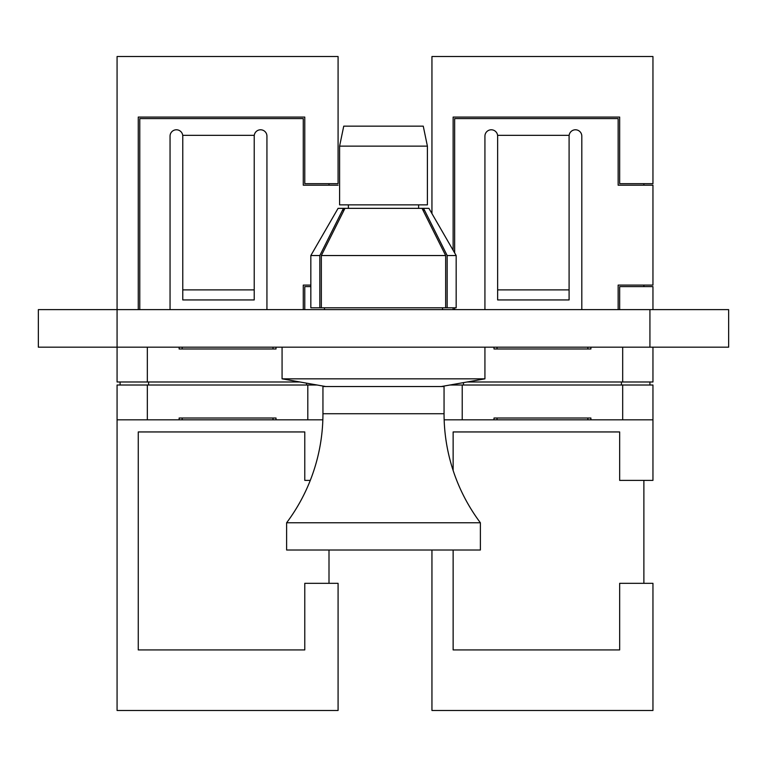 <?xml version="1.0" encoding="UTF-8"?>
<svg xmlns="http://www.w3.org/2000/svg" width="767" height="767" viewBox="0 0 767 767"><rect width="100%" height="100%" fill="white"/><g stroke="black" fill="none" stroke-linecap="round" stroke-linejoin="round"><path stroke-width="1.15" d="M272.994 347.173L272.994 348.985M182.162 347.173L182.162 348.985M182.162 419.827L179.133 419.827L179.133 418.015L276.015 418.015L276.015 419.827L182.162 419.827L182.162 418.015M272.994 419.827L272.994 418.015M120.093 381.985L120.093 385.015M148.597 381.985L148.597 385.015M306.551 383.155L306.551 385.015M147.341 347.173L147.341 381.985L117.073 381.985L117.073 347.173L38.35 347.173L38.35 309.628L117.073 309.628L117.073 347.173L649.927 347.173L649.927 309.628L117.073 309.628L117.073 56.518L338.084 56.518L338.084 183.677L304.777 183.677L304.777 117.073L138.261 117.073L138.261 309.628M299.916 381.985L147.341 381.985M179.133 347.173L179.133 348.985L276.015 348.985L276.015 347.173M310.29 480.382L304.777 480.382L304.777 431.946L138.261 431.946L138.261 649.927L304.777 649.927L304.777 583.323L338.084 583.323L338.084 710.482L117.073 710.482L117.073 385.015L317.087 385.015M147.341 385.015L147.341 419.827L179.133 419.827M147.341 419.827L117.073 419.827M322.849 419.827L307.807 419.827L307.807 385.015M276.015 419.827L307.807 419.827M329.005 183.677L329.005 185.192M304.777 309.628L304.777 286.618L310.836 286.618M266.935 309.628L266.935 136.143A6.357 6.357 0 0 0 260.579 129.786A6.357 6.357 0 0 0 254.222 136.143M182.767 136.143A6.357 6.357 0 0 0 176.41 129.786A6.357 6.357 0 0 0 170.053 136.143L170.053 309.628M182.767 289.878L182.767 135.347L254.222 135.347L254.222 299.935L182.767 299.935L182.767 289.878L254.222 289.878M310.836 285.103L303.272 285.103L303.272 309.628M338.084 185.192L303.272 185.192L303.272 118.578L139.776 118.578L139.776 309.628M329.005 550.016L329.005 583.323M587.867 347.173L587.867 348.985M497.035 347.173L497.035 348.985M497.035 419.827L494.006 419.827L494.006 418.015L590.897 418.015L590.897 419.827L497.035 419.827L497.035 418.015M587.867 419.827L587.867 418.015M463.469 382.628L463.469 385.015M621.433 381.985L621.433 385.015M652.957 347.173L652.957 381.985L467.084 381.985M622.679 381.985L622.679 347.173M494.006 347.173L494.006 348.985L590.897 348.985L590.897 347.173M649.927 385.015L649.927 381.985M652.957 385.015L652.957 419.827L622.679 419.827L622.679 385.015L652.957 385.015M453.134 470.478L453.134 431.946L619.659 431.946L619.659 480.382L652.957 480.382L652.957 419.827M453.134 550.016L453.134 649.927L619.659 649.927L619.659 583.323L652.957 583.323L652.957 710.482L431.946 710.482L431.946 550.016M449.913 385.015L462.223 385.015L462.223 419.827L494.006 419.827M462.223 419.827L444.151 419.827M590.897 419.827L622.679 419.827M462.223 385.015L622.679 385.015M619.659 309.628L619.659 286.618L652.957 286.618L652.957 309.628M453.134 250.291L453.134 117.073L619.659 117.073L619.659 183.677L652.957 183.677L652.957 56.518L431.946 56.518L431.946 213.59M643.877 183.677L643.877 185.192M643.877 285.103L643.877 286.618M453.134 307.807L453.134 309.628M581.808 309.628L581.808 136.143A6.357 6.357 0 0 0 575.451 129.786A6.357 6.357 0 0 0 569.095 136.143M497.639 136.143A6.357 6.357 0 0 0 491.283 129.786A6.357 6.357 0 0 0 484.926 136.143L484.926 309.628M497.639 289.878L497.639 135.347L569.095 135.347L569.095 299.935L497.639 299.935L497.639 289.878L569.095 289.878M454.649 252.918L454.649 118.578L618.144 118.578L618.144 185.192L652.957 185.192L652.957 285.103L618.144 285.103L618.144 309.628M454.649 307.807L454.649 309.628M643.877 480.382L643.877 583.323M649.927 309.628L728.65 309.628L728.65 347.173L649.927 347.173M444.055 413.729L444.055 386.53L322.945 386.53L322.945 413.729A181.808 181.808 0 0 1 286.618 522.768L480.382 522.768A181.808 181.808 0 0 1 444.055 413.729L322.945 413.729M286.618 522.768L286.618 550.016L480.382 550.016L480.382 522.768M343.741 126.152L423.259 126.152L427.401 146.133L339.599 146.133L343.741 126.152M339.599 146.133L339.599 204.866L427.401 204.866L427.401 146.133M418.619 208.346L418.619 204.866M348.381 208.346L348.381 204.866M442.54 309.628L442.54 307.807M324.46 309.628L324.46 307.807M325.668 386.53L282.074 378.84L484.926 378.84L484.926 347.173M282.074 378.84L282.074 347.173M441.332 386.53L484.926 378.84M423.566 211.366L423.566 208.346L447.171 255.536L456.164 255.536L428.916 208.346L343.434 208.346L319.829 255.536L319.829 307.807L445.656 307.807L445.656 255.536L422.051 208.346M319.829 307.807L310.836 307.807L310.836 255.536L319.829 255.536M344.949 208.346L321.344 255.536L445.656 255.536M321.344 255.536L321.344 307.807M310.836 255.536L338.084 208.346L343.434 208.346L343.434 211.366M447.171 255.536L447.171 307.807L456.164 307.807L456.164 255.536M447.171 307.807L445.656 307.807"/></g></svg>
